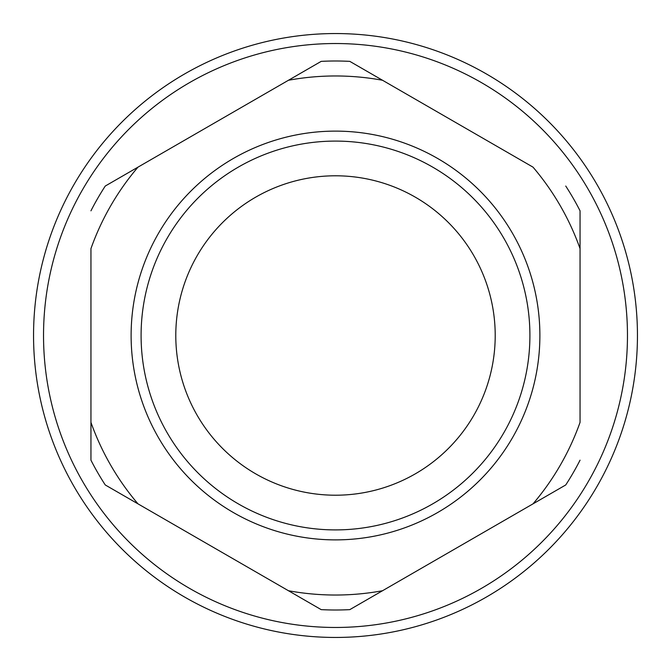 <?xml version="1.0" encoding="UTF-8"?>
<svg xmlns="http://www.w3.org/2000/svg" width="671" height="671" viewBox="0 0 671 671"><rect width="100%" height="100%" fill="white"/><g stroke="black" fill="none" stroke-linecap="round" stroke-linejoin="round"><path stroke-width="1.01" d="M335.5 637.45A301.95 301.95 0 0 1 33.55 335.5A301.95 301.95 0 0 1 335.5 33.55A301.95 301.95 0 0 1 637.45 335.5A301.95 301.95 0 0 1 335.5 637.45M349.809 61.371L533.017 167.146A259.526 259.526 0 0 1 580.054 248.622L580.054 422.378A259.526 259.526 0 0 1 533.017 503.854L349.809 609.629A274.498 274.498 0 0 1 321.191 609.629L105.255 484.957A274.498 274.498 0 0 1 90.946 460.172L90.946 248.622A259.526 259.526 0 0 1 137.983 167.146L321.191 61.371A274.498 274.498 0 0 1 349.809 61.371L382.537 80.268A259.526 259.526 0 0 0 288.463 80.268M335.5 539.887A204.387 204.387 0 0 0 512.501 233.307A204.387 204.387 0 0 0 158.499 233.307A204.387 204.387 0 0 0 335.5 539.887M90.946 460.172L90.946 422.378A259.526 259.526 0 0 0 137.983 503.854M321.191 609.629L288.463 590.732A259.526 259.526 0 0 0 382.537 590.732M137.983 167.146L105.255 186.043L137.983 167.146M350.715 43.925A291.969 291.969 0 0 0 43.531 335.5A291.969 291.969 0 0 0 335.5 627.469A291.969 291.969 0 0 0 627.368 343.107A291.969 291.969 0 0 0 350.715 43.925M580.054 248.622L580.054 210.828L580.054 248.622M533.017 503.854L565.745 484.957L533.017 503.854M335.5 529.905A194.405 194.405 0 0 0 503.862 238.297A194.405 194.405 0 0 0 167.138 238.297A194.405 194.405 0 0 0 335.5 529.905M335.5 175.794A159.706 159.706 0 0 1 473.81 415.357A159.706 159.706 0 0 1 197.19 415.357A159.706 159.706 0 0 1 335.5 175.794M105.255 186.043A274.498 274.498 0 0 0 90.946 210.828M580.054 210.828A274.498 274.498 0 0 0 565.745 186.043M565.745 484.957A274.498 274.498 0 0 0 580.054 460.172"/></g></svg>
